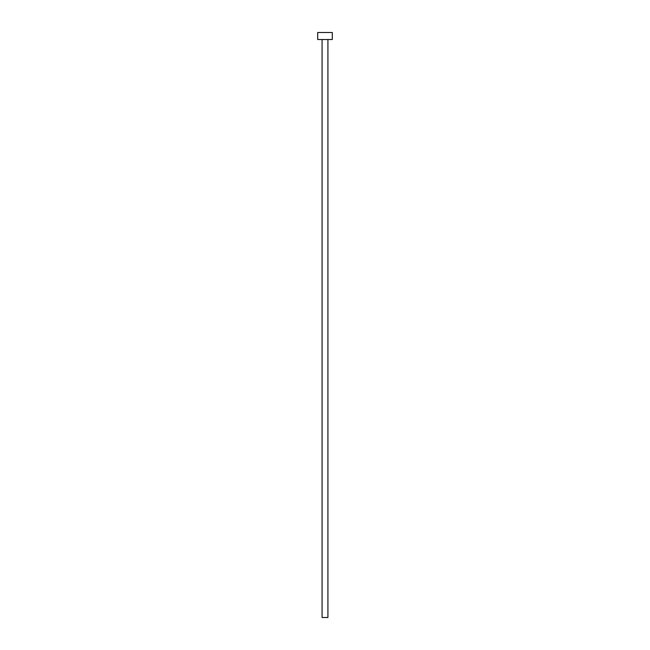 <?xml version="1.0" encoding="UTF-8"?>
<svg xmlns="http://www.w3.org/2000/svg" width="650" height="650" viewBox="0 0 650 650"><rect width="100%" height="100%" fill="white"/><g stroke="black" fill="none" stroke-linecap="round" stroke-linejoin="round"><path stroke-width="0.97" d="M322.075 39.52L322.075 617.5L327.925 617.5L327.925 39.52L327.925 617.5L322.075 617.5L322.075 39.52M317.688 32.5L317.688 39.52L332.312 39.52L332.312 32.5L317.688 32.5L317.688 39.52L332.312 39.52L332.312 32.5L317.688 32.5"/></g></svg>
